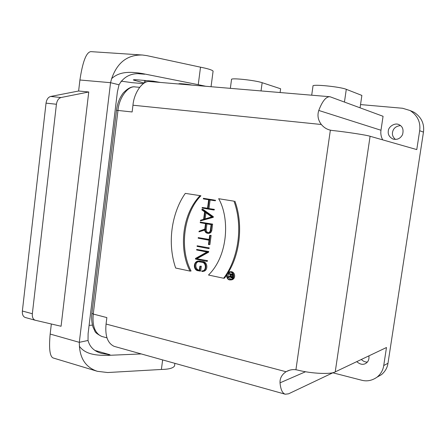 <?xml version="1.0" encoding="UTF-8"?>
<svg xmlns="http://www.w3.org/2000/svg" width="446" height="446" viewBox="0 0 446 446"><rect width="100%" height="100%" fill="white"/><g stroke="black" fill="none" stroke-linecap="round" stroke-linejoin="round"><path stroke-width="0.67" d="M205.082 212.179L204.162 219.17L211.744 216.907L205.082 212.179M205.952 212.792L205.149 218.875M231.418 274.585L231.184 276.319L231.747 277.445M232.071 276.821L232.344 274.781L230.549 274.401L230.27 276.442L231.368 277.641L232.071 276.821M227.778 277.367L227.834 276.938L229.946 276.252L230.203 274.329L228.24 273.922L228.296 273.537L232.74 274.468L232.411 276.894L231.441 278.025L229.919 276.671L227.778 277.367L229.935 276.838M233.063 274.223L228.296 273.537M233.147 274.413L232.74 274.468M233.453 275.767L233.319 276.765L232.199 277.919M228.157 277.317L231.151 279.475M230.164 272.177L228.413 273.521M228.263 273.783L227.995 276.888M229.679 279.536L230.9 279.536C234.964 278.443 233.776 271.547 229.517 272.233C226.01 272.406 226.273 279.073 229.679 279.536M229.623 279.921C225.86 279.402 225.576 272.038 229.456 271.843C234.156 271.096 235.466 278.705 230.978 279.921L229.623 279.921M229.456 271.843L230.365 271.731C235.064 270.984 236.369 278.577 231.887 279.793L231.446 279.854M206.933 223.875L206.208 229.361C206.141 231.145 206.86 232.271 208.371 232.74M210.356 230.309L211.114 224.622L206.007 223.714L205.26 229.383C205.266 231.591 206.175 232.734 207.987 232.801C209.386 232.477 210.178 231.652 210.356 230.309M204.731 229.74L198.994 231.831L199.078 231.195L204.786 229.116L205.511 223.624L200.198 222.677L200.271 222.108L211.688 224.137L210.858 230.404C210.417 232.277 209.475 233.264 208.031 233.375C205.918 233.113 204.814 231.898 204.731 229.74M204.736 230.064L198.994 231.831M200.271 222.108L212.63 224.126L211.8 230.376C211.482 232.082 210.54 233.074 208.973 233.347L208.756 233.353M212.63 224.126L211.688 224.137M202.278 262.326L197.979 261.646C193.837 261.718 194.038 269.629 197.991 270.187L199.323 270.466L199.886 266.212L201.336 266.217L200.694 271.029L197.918 270.75C193.185 269.88 193.235 261.969 197.912 261.077L202.356 261.763C207.011 262.304 207.061 270.661 202.49 271.447L201.832 271.502L201.904 270.923L202.395 270.878C206.492 270.739 206.225 262.839 202.278 262.326M198.637 261.618C194.612 262.488 195.153 269.423 198.949 270.081L199.362 270.165M199.886 266.212L201.336 266.217M200.377 266.312L199.741 271.135M198.297 261.038L203.309 261.674C207.842 262.387 208.131 270.683 203.443 271.335L203.014 271.385M202.501 270.856L201.904 270.923M206.576 260.754L206.498 261.317L207.446 261.228L207.518 260.665L196.251 258.652L207.518 260.665M206.498 261.317L195.415 259.059L195.499 258.429L206.938 252.029L196.608 249.989L196.68 249.425L207.786 251.616L207.702 252.246L196.251 258.652M207.702 252.246L208.65 252.18L197.21 258.569M207.786 251.616L208.734 251.544L208.65 252.18M196.68 249.425L208.734 251.544M208.271 247.954L208.198 248.522L197.082 246.359L197.16 245.791L209.219 247.892L209.141 248.461L208.198 248.522M197.16 245.791L209.219 247.892M208.472 244.531L209.04 240.232L198.158 238.175L198.236 237.606L209.118 239.664L209.687 235.36L210.189 235.455L208.973 244.625L208.472 244.531M209.687 235.36L211.131 235.416L209.915 244.57L208.973 244.625M211.131 235.416L210.189 235.455M198.236 237.606L209.146 239.446M213.316 209.927L202.122 208.048L202.194 207.474L207.524 208.371L208.667 199.741L203.326 198.877L203.404 198.308L214.621 200.115L214.543 200.689L209.163 199.825L208.026 208.455L214.331 209.375L213.394 209.352L213.316 209.927L214.253 209.943L214.331 209.375M207.541 208.237L202.194 207.474M214.621 200.115L203.404 198.308M215.557 200.154L215.479 200.728L214.543 200.689M210.094 199.97L208.968 208.472M208.026 208.455L213.394 209.352M185.307 193.386L200.929 195.772C183.707 213.104 179.169 248.634 191.061 270.995L190.091 271.107L175.64 268.029C166.202 240.143 173.338 210.111 185.307 193.386L200.929 195.772M199.975 195.727C180.251 216.578 179.81 252.336 190.091 271.107M218.651 198.71L234.011 201.168C244.336 229.963 236.291 262.019 223.624 278.248L208.499 275.026C228.692 255.19 229.545 217.302 218.651 198.71L234.011 201.168M223.624 278.248L224.544 278.12L226.59 275.154M234.914 201.202C243.031 223.095 240.5 252.653 228.391 272.255M280.105 92.534L280.623 88.776L262.153 82.694C255.201 80.274 230.197 77.576 231.519 79.516L230.348 88.341M311.704 95.199L312.992 86.089C311.447 83.854 340.214 86.741 346.291 89.323L361.873 95.422L360.073 107.748M400.508 125.577C395.903 126.14 393.238 128.403 392.525 132.367C392.062 134.976 393.038 137.329 395.457 139.414M388.31 131.001C388.299 126.776 394.966 122.299 399.064 124.707C402.666 126.396 403.814 129.719 402.521 134.686C400.285 138.661 397.079 140.1 392.909 138.996C389.325 137.112 387.791 134.447 388.31 131.001M97.401 371.317L53.113 357.96C49.807 356.482 48.82 348.516 50.164 334.054L79.304 342.333L88.024 340.465C89.847 347.189 94.441 351.515 101.805 353.455L109.989 354.754L107.469 355.384C97.618 355.434 85.788 354.944 79.433 346.325C80.408 359.365 86.401 367.694 97.401 371.317L107.703 372.533L161.396 369.461C168.817 369.327 173.199 368.151 174.542 365.943L174.626 365.313M162.634 359.911L161.396 369.461M107.469 355.384L141.259 353.934M92.434 325.145L89.105 325.368M32.346 313.739C32.095 317.206 33.043 319.369 35.178 320.234L61.074 326.26L88.754 91.982L61.035 97.523C58.571 98.271 57.032 100.517 56.425 104.258L32.346 313.739L22.367 311.024L46.038 103.143C46.64 99.425 48.179 97.2 50.666 96.464L78.624 91.012L88.754 91.982M25.405 317.53L25.244 317.485C23.086 316.621 22.127 314.463 22.367 311.024M178.896 84.004L178.902 83.937C177.597 83.224 187.866 84.155 192.087 85.114M121.039 81.122L131.681 82.627L143.344 83.625M144.197 83.062L133.321 79.962C133.415 79.661 134.826 79.622 137.558 79.851L153.201 81.161L160.198 82.426M213.06 71.388L213.093 71.12C212.157 69.972 207.964 68.662 200.51 67.184L198.247 84.684L205.779 86.268M111.656 78.635C117.265 62.479 127.534 54.607 142.469 55.02L146.912 55.639L200.51 67.184M78.624 91.012L79.912 80.001C82.672 61.626 86.318 52.165 90.85 51.63L142.285 55.014M198.247 84.684L142.274 73.534L144.699 74.22L141.566 73.841C131.442 72.787 123.927 76.439 119.015 84.785L117.376 91.999L88.107 333.602L88.024 340.465M79.433 346.325L79.304 342.333L110.547 82.683L111.651 78.635C120.219 70.652 132.323 71.968 142.274 73.534M50.164 334.054L51.34 323.997M361.355 359.459C363.217 361.338 365.224 362.202 367.376 362.046M368.887 355.88C369.299 359.108 368.396 361.528 366.16 363.144C363.362 365.112 360.223 364.616 356.75 361.645M382.674 139.854C381.029 136.649 380.466 133.449 380.984 130.254L383.064 116.294L329.973 96.737C326.065 96.537 322.335 101.108 318.778 110.452C317.173 115.408 318.026 120.085 321.337 124.495L132.964 105.217L132.133 111.968L117.978 110.446L93.253 314.051C92.166 325.898 94.976 333.352 101.688 336.418L106.956 337.862M333.441 372.516L288.556 393.824L285.228 394.214C282.39 393.277 280.662 389.486 280.032 382.835C279.798 378.303 281.805 374.607 286.048 371.747L286.326 371.579C289.432 369.879 292.632 369.271 295.921 369.756L330.363 130.16L329.048 129.797C326.093 128.872 323.523 127.104 321.337 124.495M330.363 130.16L332.32 130.483C346.559 131.983 366.746 135.099 370.091 136.264L416.776 149.588L419.669 130.711C420.756 122.232 417.584 115.514 410.147 110.552L402.61 108.266L360.535 104.581M285.228 394.214L114.159 346.352C107.637 343.314 104.938 335.877 106.064 324.047L286.048 371.747M295.921 369.756L297.822 370.124C311.397 373.703 331.406 374.512 335.225 371.875L386.487 347.512L383.727 365.547L387.987 363.261L423.46 132.111C424.536 123.765 421.409 117.147 414.072 112.264L410.861 110.864M332.85 372.8L361.567 380.204C366.969 381.653 372.176 380.605 377.199 377.06C380.923 373.848 383.097 370.007 383.727 365.547M116.501 110.379C117.27 103.745 119.517 97.947 123.23 92.985C127.835 88.202 131.865 86.189 135.311 86.942C128.063 85.381 118.943 97.897 117.978 110.446L116.501 110.379L91.893 313.282L93.253 314.051L106.862 317.591L106.064 324.047M329.973 96.737L149.979 81.568C142.871 80.068 133.973 92.629 132.964 105.217M377.071 377.16L381.542 374.607C385.221 371.434 387.368 367.655 387.987 363.261M201.96 209.28L202.913 209.302L213.355 216.706L213.277 217.33L200.432 220.876L200.516 220.257L203.632 219.326L204.619 211.85L201.876 209.904L201.96 209.28L212.419 216.706L212.335 217.33L200.432 220.876M212.335 217.33L213.277 217.33M212.419 216.706L213.355 216.706M230.27 276.442L231.184 276.319M233.319 276.765L232.411 276.894M205.26 229.383L206.208 229.361M211.8 230.376L210.858 230.404M197.991 270.187L198.949 270.081M199.189 261.111L200.143 261.022M202.356 261.763L203.309 261.674M261.033 90.928L262.153 82.694M56.425 104.258L46.038 103.143M50.666 96.464L61.035 97.523M144.264 83.023L144.588 80.442M135.088 80.665L135.205 79.711M144.699 74.22L138.739 73.746M119.01 84.779L110.547 82.683L79.912 80.001M95.193 350.511L109.989 354.754M318.778 110.452L380.984 130.254M305.555 371.735L280.032 382.835M370.091 136.264L335.225 371.875M344.463 101.95L346.291 89.323M423.46 132.111L419.669 130.711M231.441 278.025L232.349 277.897M230.978 279.921L231.887 279.793M208.031 233.375L208.973 233.347M197.979 261.646L198.325 261.612M202.49 271.447L203.443 271.335M393.634 139.213L392.909 138.996M174.542 365.943L174.882 363.339M25.244 317.485L35.178 320.234M145.502 82.382L145.73 80.536M211.053 86.714L213.093 71.12M329.048 129.797L330.48 130.182M286.326 371.579L289.961 370.085M135.311 86.942L139.604 87.321M381.542 374.607L377.199 377.06M414.072 112.264L410.147 110.552M91.893 313.282C91.369 318.232 91.731 322.815 92.974 327.024L94.859 331.032C94.981 332.309 97.261 334.104 101.688 336.418"/></g></svg>
